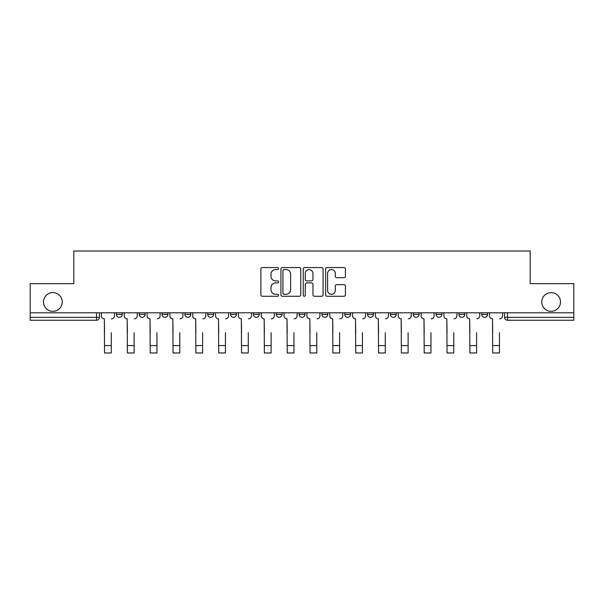 <?xml version="1.0" encoding="UTF-8"?>
<svg xmlns="http://www.w3.org/2000/svg" width="604" height="604" viewBox="0 0 604 604"><rect width="100%" height="100%" fill="white"/><g stroke="black" fill="none" stroke-linecap="round" stroke-linejoin="round"><path stroke-width="0.91" d="M278.58 268.553A1.004 1.004 0 0 0 277.576 267.542L262.31 267.542A1.434 1.434 0 0 0 260.875 268.984L260.875 294.843A1.434 1.434 0 0 0 262.31 296.277L277.576 296.277A1.004 1.004 0 0 0 278.58 295.273A1.004 1.004 0 0 0 277.576 294.269L275.598 294.269A4.598 4.598 0 0 1 271.007 289.671L271.007 287.512A4.598 4.598 0 0 1 275.598 282.914L277.576 282.914A1.004 1.004 0 0 0 278.58 281.909A1.004 1.004 0 0 0 277.576 280.905L275.598 280.905A4.598 4.598 0 0 1 271.007 276.307L271.007 274.156A4.598 4.598 0 0 1 275.598 269.558L277.576 269.558A1.004 1.004 0 0 0 278.58 268.553M541.743 301.962A9.37 9.37 0 0 0 551.112 311.332A9.37 9.37 0 0 0 560.482 301.962A9.37 9.37 0 0 0 551.112 292.593A9.37 9.37 0 0 0 541.743 301.962M43.518 301.962A9.37 9.37 0 0 0 52.888 311.332A9.37 9.37 0 0 0 62.257 301.962A9.37 9.37 0 0 0 52.888 292.593A9.37 9.37 0 0 0 43.518 301.962M481.735 312.797L481.735 314.405L487.594 314.405A2.929 2.929 0 0 1 484.665 317.334A2.929 2.929 0 0 1 481.735 314.405L481.735 312.797M344.741 312.797L344.741 314.405L350.592 314.405A2.929 2.929 0 0 1 347.662 317.334A2.929 2.929 0 0 1 344.741 314.405L344.741 312.797M321.909 312.797L321.909 314.405L327.761 314.405A2.929 2.929 0 0 1 324.831 317.334A2.929 2.929 0 0 1 321.909 314.405L321.909 312.797M207.738 314.405L207.738 312.797L207.738 314.405A2.929 2.929 0 0 0 210.668 317.334A2.929 2.929 0 0 1 207.738 314.405L213.597 314.405A2.929 2.929 0 0 1 210.668 317.334M184.907 312.797L184.907 314.405L190.766 314.405A2.929 2.929 0 0 1 187.836 317.334A2.929 2.929 0 0 1 184.907 314.405L184.907 312.797M162.076 312.797L162.076 314.405L167.927 314.405A2.929 2.929 0 0 1 165.005 317.334A2.929 2.929 0 0 1 162.076 314.405L162.076 312.797M139.245 314.405L139.245 312.797L139.245 314.405A2.929 2.929 0 0 0 142.167 317.334A2.929 2.929 0 0 1 139.245 314.405L145.096 314.405A2.929 2.929 0 0 1 142.167 317.334A2.929 2.929 0 0 0 145.096 314.405A2.929 2.929 0 0 1 142.167 317.334M116.406 314.405L116.406 312.797L116.406 314.405A2.929 2.929 0 0 0 119.335 317.334A2.929 2.929 0 0 1 116.406 314.405L122.265 314.405A2.929 2.929 0 0 1 119.335 317.334A2.929 2.929 0 0 0 122.265 314.405A2.929 2.929 0 0 1 119.335 317.334M343.986 277.674A1.434 1.434 0 0 0 345.42 276.239L345.42 268.984A1.434 1.434 0 0 0 343.986 267.542L327.036 267.542A1.434 1.434 0 0 0 325.594 268.984L325.594 294.843A1.434 1.434 0 0 0 327.036 296.277L343.986 296.277A1.434 1.434 0 0 0 345.42 294.843L345.42 286.077A1.434 1.434 0 0 0 343.986 284.643L336.73 284.643A1.434 1.434 0 0 0 335.296 286.077L335.296 290.426A3.843 3.843 0 0 1 331.453 294.269A3.843 3.843 0 0 1 327.61 290.426L327.61 273.401A3.843 3.843 0 0 1 331.453 269.558A3.843 3.843 0 0 1 335.296 273.401L335.296 276.239A1.434 1.434 0 0 0 336.73 277.674L343.986 277.674M30.2 312.797L30.2 283.669L73.816 283.669L73.816 251.03L530.184 251.03L530.184 283.669L573.8 283.669L573.8 312.797L30.2 312.797L30.2 317.334L99.433 317.334L99.433 312.797M300.739 268.984A1.434 1.434 0 0 0 299.305 267.542L282.355 267.542A1.434 1.434 0 0 0 280.92 268.984L280.92 294.843A1.434 1.434 0 0 0 282.355 296.277L299.305 296.277A1.434 1.434 0 0 0 300.739 294.843L300.739 268.984M304.695 267.542L321.645 267.542A1.434 1.434 0 0 1 323.08 268.984L323.08 294.843A1.434 1.434 0 0 1 321.645 296.277L314.39 296.277A1.434 1.434 0 0 1 312.955 294.843L312.955 284.356A1.434 1.434 0 0 0 311.521 282.914L306.704 282.914A1.434 1.434 0 0 0 305.269 284.356L305.269 295.273A1.004 1.004 0 0 1 304.265 296.277A1.004 1.004 0 0 1 303.261 295.273L303.261 268.984A1.434 1.434 0 0 1 304.695 267.542M504.566 312.797L504.566 317.334L573.8 317.334L573.8 320.256L507.496 320.256A2.929 2.929 0 0 1 504.566 317.334M573.8 312.797L573.8 317.334M96.504 312.797L96.504 320.256A2.929 2.929 0 0 0 99.433 317.334A2.929 2.929 0 0 1 96.504 320.256L30.2 320.256L30.2 317.334M487.594 312.797L487.594 314.405L487.594 312.797M464.755 312.797L464.755 314.405A2.929 2.929 0 0 1 461.834 317.334A2.929 2.929 0 0 1 458.904 314.405L464.755 314.405M458.904 312.797L458.904 314.405M441.924 312.797L441.924 314.405A2.929 2.929 0 0 1 438.995 317.334A2.929 2.929 0 0 1 436.073 314.405L441.924 314.405A2.929 2.929 0 0 1 438.995 317.334A2.929 2.929 0 0 0 441.924 314.405M436.073 312.797L436.073 314.405M419.093 312.797L419.093 314.405A2.929 2.929 0 0 1 416.164 317.334A2.929 2.929 0 0 1 413.234 314.405A2.929 2.929 0 0 0 416.164 317.334M413.234 312.797L413.234 314.405L419.093 314.405M396.262 312.797L396.262 314.405A2.929 2.929 0 0 1 393.332 317.334A2.929 2.929 0 0 1 390.403 314.405L396.262 314.405L396.262 312.797M390.403 312.797L390.403 314.405M373.423 312.797L373.423 314.405A2.929 2.929 0 0 1 370.501 317.334A2.929 2.929 0 0 1 367.572 314.405L373.423 314.405A2.929 2.929 0 0 1 370.501 317.334A2.929 2.929 0 0 0 373.423 314.405L373.423 312.797M367.572 312.797L367.572 314.405M350.592 312.797L350.592 314.405M327.761 312.797L327.761 314.405L327.761 312.797M304.929 312.797L304.929 314.405A2.929 2.929 0 0 1 302 317.334A2.929 2.929 0 0 1 299.071 314.405L304.929 314.405L304.929 312.797M299.071 312.797L299.071 314.405M282.091 312.797L282.091 314.405A2.929 2.929 0 0 1 279.169 317.334A2.929 2.929 0 0 1 276.239 314.405L282.091 314.405M276.239 312.797L276.239 314.405M259.259 312.797L259.259 314.405A2.929 2.929 0 0 1 256.338 317.334A2.929 2.929 0 0 1 253.408 314.405A2.929 2.929 0 0 0 256.338 317.334M253.408 312.797L253.408 314.405L259.259 314.405M236.428 312.797L236.428 314.405A2.929 2.929 0 0 1 233.499 317.334A2.929 2.929 0 0 1 230.577 314.405A2.929 2.929 0 0 0 233.499 317.334A2.929 2.929 0 0 0 236.428 314.405A2.929 2.929 0 0 1 233.499 317.334M230.577 312.797L230.577 314.405L236.428 314.405M213.597 312.797L213.597 314.405M190.766 312.797L190.766 314.405A2.929 2.929 0 0 1 187.836 317.334A2.929 2.929 0 0 0 190.766 314.405L190.766 312.797M167.927 312.797L167.927 314.405A2.929 2.929 0 0 1 165.005 317.334A2.929 2.929 0 0 0 167.927 314.405L167.927 312.797M145.096 312.797L145.096 314.405L145.096 312.797M122.265 312.797L122.265 314.405L122.265 312.797M283.933 269.558A1.004 1.004 0 0 0 282.929 270.562L282.929 293.265A1.004 1.004 0 0 0 283.933 294.269L286.017 294.269A4.598 4.598 0 0 0 290.615 289.671L290.615 274.156A4.598 4.598 0 0 0 286.017 269.558L283.933 269.558M312.955 273.469A3.843 3.843 0 0 0 309.112 269.626A3.843 3.843 0 0 0 305.269 273.469L305.269 279.471A1.434 1.434 0 0 0 306.704 280.905L311.521 280.905A1.434 1.434 0 0 0 312.955 279.471L312.955 273.469M101.404 315.869L101.404 312.797L101.404 315.869A2.929 2.929 0 0 0 104.333 318.799L104.552 332.698M104.333 318.799L104.552 352.97L111.287 352.97L111.287 332.698M114.435 315.869L114.435 312.797L114.435 315.869A2.929 2.929 0 0 1 111.506 318.799M124.243 315.869L124.243 312.797L124.243 315.869A2.929 2.929 0 0 0 127.165 318.799L127.384 332.698M127.165 318.799L127.384 352.97L134.118 352.97L134.118 332.698M137.267 315.869L137.267 312.797L137.267 315.869A2.929 2.929 0 0 1 134.337 318.799M147.074 315.869L147.074 312.797L147.074 315.869A2.929 2.929 0 0 0 150.003 318.799L150.222 332.698M150.003 318.799L150.222 352.97L156.949 352.97L156.949 332.698M160.098 315.869L160.098 312.797L160.098 315.869A2.929 2.929 0 0 1 157.168 318.799M169.905 315.869L169.905 312.797L169.905 315.869A2.929 2.929 0 0 0 172.835 318.799L173.054 332.698M172.835 318.799L173.054 352.97L179.788 352.97L179.788 332.698M182.929 315.869L182.929 312.797L182.929 315.869A2.929 2.929 0 0 1 180.007 318.799M192.736 315.869L192.736 312.797L192.736 315.869A2.929 2.929 0 0 0 195.666 318.799L195.885 332.698M195.666 318.799L195.885 352.97L202.619 352.97L202.619 332.698M205.768 315.869L205.768 312.797L205.768 315.869A2.929 2.929 0 0 1 202.838 318.799M215.575 315.869L215.575 312.797L215.575 315.869A2.929 2.929 0 0 0 218.497 318.799L218.716 332.698M218.497 318.799L218.716 352.97L225.451 352.97L225.451 332.698M228.599 315.869L228.599 312.797L228.599 315.869A2.929 2.929 0 0 1 225.669 318.799M238.406 315.869L238.406 312.797L238.406 315.869A2.929 2.929 0 0 0 241.328 318.799L241.555 332.698M241.328 318.799L241.555 352.97L248.282 352.97L248.282 332.698M251.43 315.869L251.43 312.797L251.43 315.869A2.929 2.929 0 0 1 248.501 318.799M261.238 315.869L261.238 312.797L261.238 315.869A2.929 2.929 0 0 0 264.167 318.799L264.386 332.698M264.167 318.799L264.386 352.97L271.12 352.97L271.12 332.698M274.261 315.869L274.261 312.797L274.261 315.869A2.929 2.929 0 0 1 271.339 318.799M284.069 315.869L284.069 312.797L284.069 315.869A2.929 2.929 0 0 0 286.998 318.799L287.217 332.698M286.998 318.799L287.217 352.97L293.952 352.97L293.952 332.698M297.1 315.869L297.1 312.797L297.1 315.869A2.929 2.929 0 0 1 294.171 318.799M306.9 315.869L306.9 312.797L306.9 315.869A2.929 2.929 0 0 0 309.829 318.799L310.048 332.698M309.829 318.799L310.048 352.97L316.783 352.97L316.783 332.698M319.931 315.869L319.931 312.797L319.931 315.869A2.929 2.929 0 0 1 317.002 318.799M329.739 315.869L329.739 312.797L329.739 315.869A2.929 2.929 0 0 0 332.661 318.799L332.88 332.698M332.661 318.799L332.88 352.97L339.614 352.97L339.614 332.698M342.762 315.869L342.762 312.797L342.762 315.869A2.929 2.929 0 0 1 339.833 318.799M352.57 315.869L352.57 312.797L352.57 315.869A2.929 2.929 0 0 0 355.499 318.799L355.718 332.698M355.499 318.799L355.718 352.97L362.445 352.97L362.445 332.698M365.594 315.869L365.594 312.797L365.594 315.869A2.929 2.929 0 0 1 362.672 318.799M375.401 315.869L375.401 312.797L375.401 315.869A2.929 2.929 0 0 0 378.331 318.799L378.549 332.698M378.331 318.799L378.549 352.97L385.284 352.97L385.284 332.698M388.425 315.869L388.425 312.797L388.425 315.869A2.929 2.929 0 0 1 385.503 318.799M398.232 315.869L398.232 312.797L398.232 315.869A2.929 2.929 0 0 0 401.162 318.799L401.381 332.698M401.162 318.799L401.381 352.97L408.115 352.97L408.115 332.698M411.264 315.869L411.264 312.797L411.264 315.869A2.929 2.929 0 0 1 408.334 318.799M421.071 315.869L421.071 312.797L421.071 315.869A2.929 2.929 0 0 0 423.993 318.799L424.212 332.698M423.993 318.799L424.212 352.97L430.946 352.97L430.946 332.698M434.095 315.869L434.095 312.797L434.095 315.869A2.929 2.929 0 0 1 431.165 318.799M443.902 315.869L443.902 312.797L443.902 315.869A2.929 2.929 0 0 0 446.832 318.799L447.051 332.698M446.832 318.799L447.051 352.97L453.778 352.97L453.778 332.698M456.926 315.869L456.926 312.797L456.926 315.869A2.929 2.929 0 0 1 453.997 318.799M466.733 315.869L466.733 312.797L466.733 315.869A2.929 2.929 0 0 0 469.663 318.799L469.882 332.698M469.663 318.799L469.882 352.97L476.616 352.97L476.616 332.698M479.757 315.869L479.757 312.797L479.757 315.869A2.929 2.929 0 0 1 476.835 318.799M489.565 315.869L489.565 312.797L489.565 315.869A2.929 2.929 0 0 0 492.494 318.799L492.713 332.698M492.494 318.799L492.713 352.97L499.448 352.97L499.448 332.698M502.596 315.869L502.596 312.797L502.596 315.869A2.929 2.929 0 0 1 499.667 318.799M507.496 312.797L507.496 320.256M111.287 345.579L104.552 345.579M134.118 345.579L127.384 345.579M156.949 345.579L150.222 345.579M179.788 345.579L173.054 345.579M202.619 345.579L195.885 345.579M225.451 345.579L218.716 345.579M248.282 345.579L241.555 345.579M271.12 345.579L264.386 345.579M293.952 345.579L287.217 345.579M316.783 345.579L310.048 345.579M339.614 345.579L332.88 345.579M362.445 345.579L355.718 345.579M385.284 345.579L378.549 345.579M408.115 345.579L401.381 345.579M430.946 345.579L424.212 345.579M453.778 345.579L447.051 345.579M476.616 345.579L469.882 345.579M499.448 345.579L492.713 345.579"/></g></svg>
